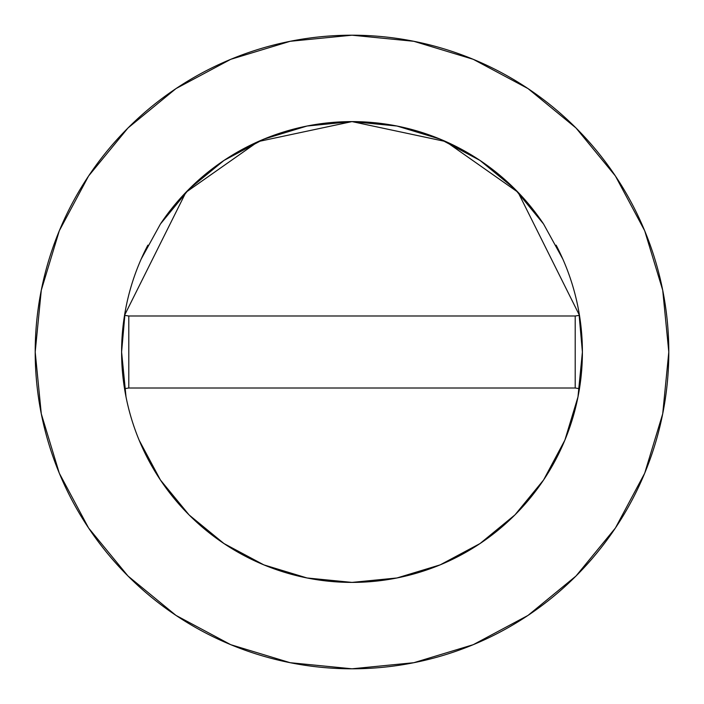 <?xml version="1.0" encoding="UTF-8"?>
<svg xmlns="http://www.w3.org/2000/svg" width="704" height="704" viewBox="0 0 704 704"><rect width="100%" height="100%" fill="white"/><g stroke="black" fill="none" stroke-linecap="round" stroke-linejoin="round"><path stroke-width="1.06" d="M147.875 245.15A230.402 230.402 0 0 0 121.598 352A230.402 230.402 0 0 1 124.538 315.313L185.9 192.324L258.148 141.583L352 121.598L445.852 141.583L518.1 192.324L579.462 315.313A230.402 230.402 0 0 1 582.402 352A230.402 230.402 0 0 0 556.125 245.15M543.162 223.388A230.402 230.402 0 0 0 160.838 223.388M35.2 352A316.8 316.8 0 0 1 352 35.2A316.8 316.8 0 0 1 668.8 352A316.8 316.8 0 0 1 352 668.8A316.8 316.8 0 0 1 35.2 352L41.29 413.802L59.312 473.238L88.59 528.009L127.987 576.013L175.991 615.41L230.762 644.688L290.198 662.71L352 668.8L413.802 662.71L473.238 644.688L528.009 615.41L576.013 576.013L615.41 528.009L644.688 473.238L662.71 413.802L668.8 352L662.71 290.198L644.688 230.762L615.41 175.991L576.013 127.987L528.009 88.59L473.238 59.312L413.802 41.29L352 35.2L290.198 41.29L230.762 59.312L175.991 88.59L127.987 127.987L88.59 175.991L59.312 230.762L41.29 290.198L35.2 352M578.802 311.432L582.402 352L577.975 396.95L564.89 440.106M564.863 440.167L543.567 480.005L515.011 514.826M514.914 514.914L480.005 543.567L440.229 564.837M440.167 564.863L396.95 577.975L352 582.402L307.05 577.975L263.894 564.89M263.833 564.863L223.995 543.567L189.174 515.011M189.086 514.914L160.433 480.005L139.163 440.238M126.025 396.95L121.598 352L125.198 311.432M141.17 259.072L160.433 223.995L189.086 189.086L223.995 160.433L263.833 139.137L307.05 126.025L352 121.598L396.95 126.025L440.167 139.137L480.005 160.433L514.914 189.086L543.567 223.995L562.83 259.072M615.41 175.991L576.013 127.987L528.088 88.651M175.991 88.59L127.987 127.987L88.651 175.912M88.59 528.009L127.987 576.013L175.912 615.349M528.009 615.41L576.013 576.013L615.349 528.088M124.538 388.687A230.402 230.402 0 0 1 121.598 352A230.402 230.402 0 0 0 352 582.402A230.402 230.402 0 0 0 579.462 388.687A230.402 230.402 0 0 1 124.538 388.687L128.797 388.001L124.538 388.687M582.402 352A230.402 230.402 0 0 1 579.462 388.687L575.203 388.001L579.462 388.687A230.402 230.402 0 0 0 579.462 315.313L575.203 315.999L579.462 315.313L518.1 192.324L445.852 141.583L352 121.598L258.148 141.583L185.9 192.324L124.538 315.313A230.402 230.402 0 0 0 121.598 352M128.797 315.999L124.538 315.313L128.797 315.999L128.797 388.001L575.203 388.001L575.203 315.999L128.797 315.999L128.797 388.001L575.203 388.001L575.203 315.999L128.797 315.999"/></g></svg>
